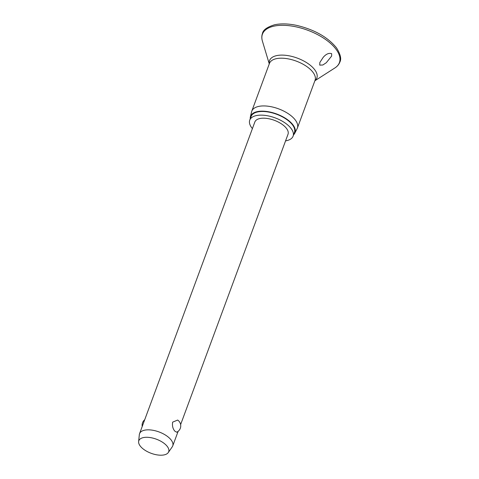 <?xml version="1.0" encoding="UTF-8"?>
<svg xmlns="http://www.w3.org/2000/svg" width="479" height="479" viewBox="0 0 479 479"><rect width="100%" height="100%" fill="white"/><g stroke="black" fill="none" stroke-linecap="round" stroke-linejoin="round"><path stroke-width="0.72" d="M331.648 53.654L331.636 56.067L326.289 62.719L322.816 65.006L319.75 65.12L319.858 62.444L323.241 57.294C326.109 53.995 328.911 52.78 331.648 53.654M250.248 118.804A23.693 11.203 20.3 0 1 250.373 116.876L251.589 111.805A24.315 11.496 20.3 0 1 251.78 111.182A24.315 11.496 20.3 0 1 271.389 106.769A24.315 11.496 20.3 0 1 295.429 120.181A24.315 11.496 20.3 0 1 297.387 128.055A24.315 11.496 20.3 0 1 297.124 128.647L294.747 133.288A23.693 11.203 20.3 0 1 293.585 134.833M250.373 116.876A23.693 11.203 20.3 0 1 269.036 111.847A23.693 11.203 20.3 0 1 293.094 125.037A23.693 11.203 20.3 0 1 294.747 133.288M252.403 128.6A23.106 10.921 20.3 0 1 251.619 127.612A23.106 10.921 20.3 0 1 249.757 120.127A23.106 10.921 20.3 0 1 268.396 115.936A23.106 10.921 20.3 0 1 291.238 128.677A23.106 10.921 20.3 0 1 293.094 136.162A23.106 10.921 20.3 0 1 285.574 140.874M249.757 120.127L251.11 116.475A23.106 10.921 20.3 0 1 269.743 112.284A23.106 10.921 20.3 0 1 292.591 125.025A23.106 10.921 20.3 0 1 294.447 132.503L293.094 136.162M138.623 441.62L139.329 434.651A17.681 8.359 20.3 0 1 139.563 433.657A17.681 8.359 20.3 0 1 153.825 430.447A17.681 8.359 20.3 0 1 171.308 440.201A17.681 8.359 20.3 0 1 172.727 445.925A17.681 8.359 20.3 0 1 172.254 446.829L168.255 452.583A15.915 7.526 20.3 0 1 154.933 454.451A15.915 7.526 20.3 0 1 140.113 445.877A15.915 7.526 20.3 0 1 138.623 441.62A15.915 7.526 20.3 0 1 150.759 437.662A15.915 7.526 20.3 0 1 167.405 446.614A15.915 7.526 20.3 0 1 168.255 452.583M139.563 433.657L254.846 122.007A17.681 8.359 20.3 0 1 269.108 118.798A17.681 8.359 20.3 0 1 286.592 128.552A17.681 8.359 20.3 0 1 288.011 134.276L180.625 424.586M176.667 432.226L174.697 431.04C172.757 428.567 172.081 425.597 172.662 422.125L177.679 420.065A7.011 7.011 0 0 1 176.667 432.232M262.408 41.116A41.032 19.399 20.3 0 1 289.017 25.686A41.032 19.399 20.3 0 1 336.102 49.361A41.032 19.399 20.3 0 1 334.911 67.934C337.312 66.395 338.958 64.449 339.856 62.078C341.617 58.983 340.485 54.229 336.462 47.81C327.786 37.164 314.589 29.704 296.878 25.435C288.364 23.633 280.922 23.411 274.563 24.776C267.12 27.064 263.085 29.955 262.462 33.452C261.606 35.835 261.588 38.386 262.408 41.116L269.264 63.911M269.3 63.815A25.213 11.921 20.3 0 1 286.741 55.438A25.213 11.921 20.3 0 1 314.817 69.874A25.213 11.921 20.3 0 1 314.907 80.688M251.78 111.182L269.438 63.444A24.315 11.496 20.3 0 1 289.047 59.031A24.315 11.496 20.3 0 1 313.086 72.443A24.315 11.496 20.3 0 1 315.044 80.316L297.387 128.055M314.871 80.777L334.911 67.934M172.727 445.925L178.134 431.316M144.712 419.742A7.011 7.011 0 0 0 142.221 426.472"/></g></svg>
